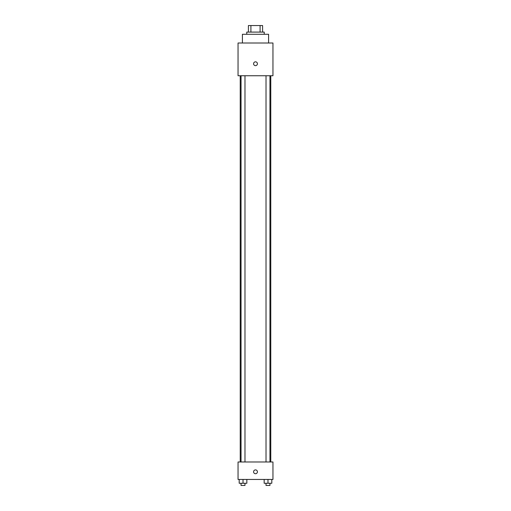 <?xml version="1.0" encoding="UTF-8"?>
<svg xmlns="http://www.w3.org/2000/svg" width="511" height="511" viewBox="0 0 511 511"><rect width="100%" height="100%" fill="white"/><g stroke="black" fill="none" stroke-linecap="round" stroke-linejoin="round"><path stroke-width="0.77" d="M250.907 32.097L250.907 25.55L248.41 25.55L248.41 32.097L248.41 25.55M250.907 25.55L262.59 25.55L262.59 32.097M260.093 32.097L260.093 25.55M246.768 34.282L246.768 32.097L264.232 32.097L264.232 34.282M268.594 43.007L268.594 34.282L242.406 34.282L242.406 43.007M238.043 43.007L272.957 43.007L272.957 75.743L238.043 75.743L238.043 43.007M255.5 65.651A1.91 1.91 0 0 1 253.846 62.783A1.91 1.91 0 0 1 257.154 62.783A1.91 1.91 0 0 1 255.5 65.651M238.043 461.989L272.957 461.989L272.957 479.446L238.043 479.446L238.043 461.989M255.5 473.723A1.91 1.91 0 0 1 253.846 470.855A1.91 1.91 0 0 1 257.154 470.855A1.91 1.91 0 0 1 255.5 473.723M264.161 479.446L264.161 483.265L271.801 483.265L271.801 479.446L271.801 483.265M267.981 483.265L267.981 479.446M269.949 483.265L269.949 485.45L266.02 485.45L266.02 483.265M239.199 479.446L239.199 483.265L246.839 483.265L246.839 479.446L246.839 483.265M243.019 483.265L243.019 479.446M244.98 483.265L244.98 485.45L241.051 485.45L241.051 483.265M270.773 461.989L270.773 75.743M240.227 461.989L240.227 75.743M266.02 75.743L266.02 461.989M269.949 75.743L269.949 461.989M244.98 461.989L244.98 75.743M241.051 461.989L241.051 75.743"/></g></svg>

